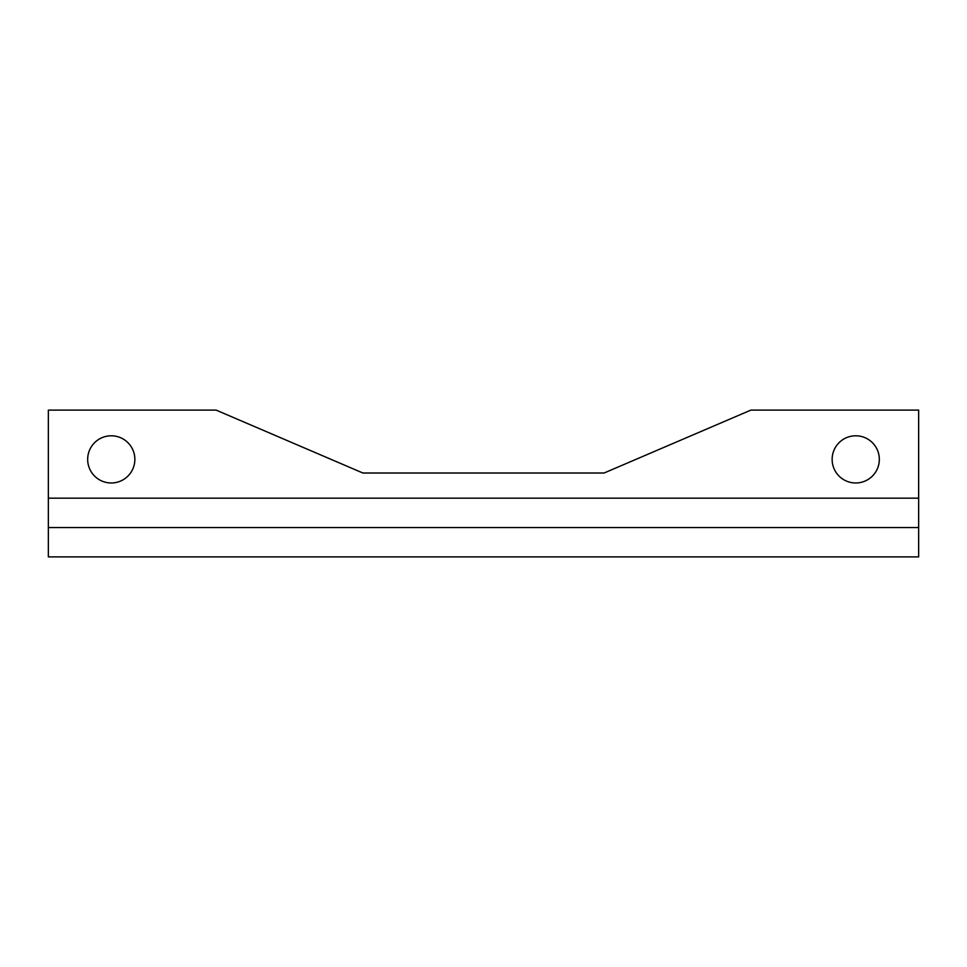 <?xml version="1.0" encoding="UTF-8"?>
<svg xmlns="http://www.w3.org/2000/svg" width="967" height="967" viewBox="0 0 967 967"><rect width="100%" height="100%" fill="white"/><g stroke="black" fill="none" stroke-linecap="round" stroke-linejoin="round"><path stroke-width="1.45" d="M87.671 459.385A23.595 23.595 0 0 0 111.265 482.98A23.595 23.595 0 0 0 134.86 459.385A23.595 23.595 0 0 0 111.265 435.791A23.595 23.595 0 0 0 87.671 459.385M879.329 459.385A23.595 23.595 0 0 0 855.735 435.791A23.595 23.595 0 0 0 832.14 459.385A23.595 23.595 0 0 0 855.735 482.98A23.595 23.595 0 0 0 879.329 459.385M918.65 498.174L918.65 410.105L750.876 410.105L604.085 473.02L362.915 473.02L216.125 410.105L48.35 410.105L48.35 556.895L918.65 556.895L918.65 498.174L48.35 498.174M48.35 527.535L918.65 527.535"/></g></svg>
